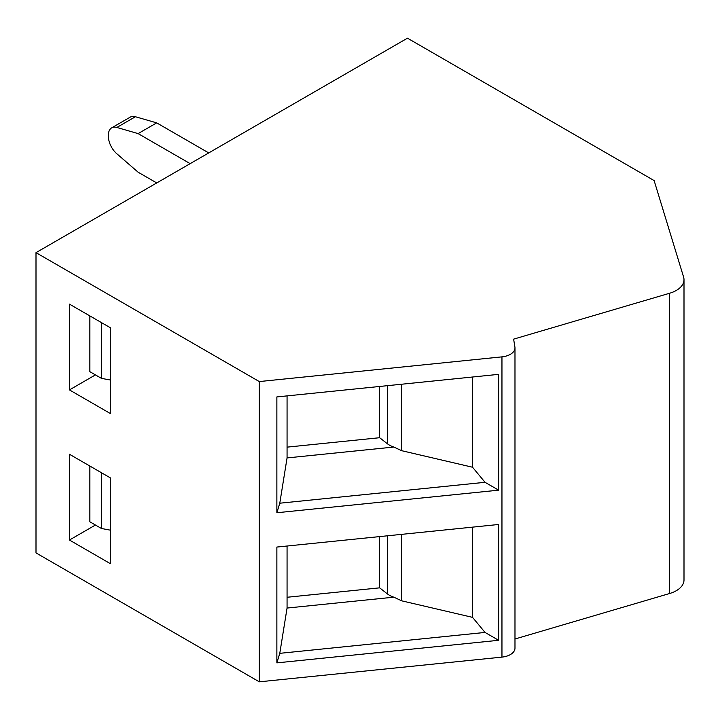 <?xml version="1.0" encoding="UTF-8"?>
<svg xmlns="http://www.w3.org/2000/svg" width="720" height="720" viewBox="0 0 720 720"><rect width="100%" height="100%" fill="white"/><g stroke="black" fill="none" stroke-linecap="round" stroke-linejoin="round"><path stroke-width="1.08" d="M514.98 639L669.654 593.496A26.271 15.165 0 0 0 684 579.987L684 279.729A26.271 15.165 0 0 0 683.604 277.092L654.129 180.585L407.466 38.178L36 252.648L259.29 381.564L501.957 356.859A15.759 9.099 0 0 0 514.98 347.895A15.759 9.099 0 0 0 514.908 347.049L513.63 339.138L669.654 293.238A26.271 15.165 0 0 0 684 279.729M36 252.648L36 552.906L259.29 681.822L501.957 657.117A15.759 9.099 0 0 0 514.98 648.153L514.98 347.895M259.29 681.822L259.29 381.564M498.636 490.167L276.867 512.739L276.867 396.927L498.636 374.355L498.636 490.167L485.037 482.31L279.783 503.208L276.867 512.739M498.636 640.296L276.867 662.868L276.867 547.056L498.636 524.484L498.636 640.296L485.037 632.439L279.783 653.337L276.867 662.868M69.435 304.119L110.295 327.708L110.295 413.496L69.435 389.907L69.435 304.119M69.435 454.248L110.295 477.837L110.295 563.625L69.435 540.036L69.435 454.248M95.436 374.895L69.435 389.907M89.865 315.918L89.865 371.673L101.421 378.351L110.295 380.016M101.421 378.351L101.421 322.587M95.436 525.024L69.435 540.036M89.865 466.038L89.865 521.802L101.421 528.48L110.295 530.145M101.421 528.48L101.421 472.716M156.726 182.943L138.123 172.206L116.847 153.783A15.759 9.099 60 0 1 108.405 136.422L108.405 135.072A15.759 9.099 60 0 1 111.672 127.854A15.759 9.099 60 0 1 116.847 127.458L138.123 133.605L190.161 163.647M111.672 127.854L130.239 117.135A15.759 9.099 60 0 1 135.423 116.739L156.699 122.877L208.728 152.919M138.123 133.605L156.699 122.877M279.783 503.208L287.064 457.92L393.831 447.048L401.661 450.693L472.554 467.235L485.037 482.31M287.064 395.892L287.064 457.92M472.554 377.01L472.554 467.235M287.064 447.138L379.638 437.715L387.378 443.745A21.015 12.132 0 0 0 393.831 447.048M379.638 386.469L379.638 437.715M279.783 653.337L287.064 608.049L393.831 597.177L401.661 600.822L472.554 617.364L485.037 632.439M287.064 546.021L287.064 608.049M472.554 527.139L472.554 617.364M287.064 597.267L379.638 587.844L387.378 593.874A21.015 12.132 0 0 0 393.831 597.177M379.638 536.598L379.638 587.844M669.654 593.496L669.654 293.238M501.957 657.117L501.957 356.859M116.847 127.458L135.423 116.739M401.661 384.228L401.661 450.693M387.378 385.677L387.378 443.745M401.661 534.357L401.661 600.822M387.378 535.806L387.378 593.874"/></g></svg>
